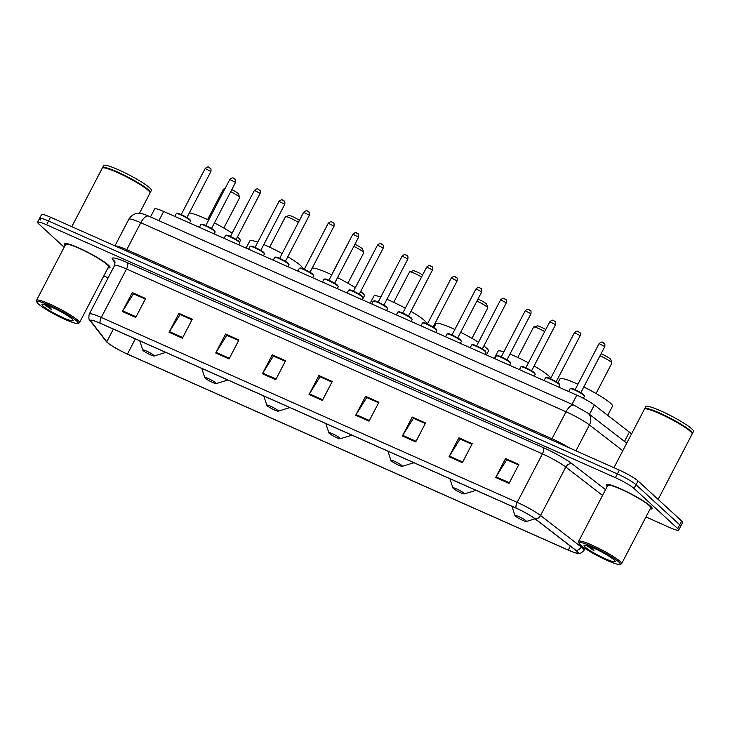 <?xml version="1.0" encoding="UTF-8"?>
<svg xmlns="http://www.w3.org/2000/svg" width="730" height="730" viewBox="0 0 730 730"><rect width="100%" height="100%" fill="white"/><g stroke="black" fill="none" stroke-linecap="round" stroke-linejoin="round"><path stroke-width="1.09" d="M150.499 216.938L154.678 208.908A16.151 2.08 27.5 0 1 163.684 211.472L576.8 395.14A16.151 2.08 27.5 0 1 594.33 405.013L629.37 432.096A16.151 2.08 27.5 0 1 630.492 433.027A16.151 2.08 27.5 0 1 631.432 434.122M645.95 516.959L669.684 527.507A16.151 2.08 -152.5 0 0 678.69 530.08L682.632 522.507A16.151 2.08 -152.5 0 0 681.637 520.974L637.993 480.924A16.151 2.08 -152.5 0 0 619.341 470.111L50.534 217.23A16.151 2.08 -152.5 0 0 41.537 214.656L39.566 218.452A16.151 2.08 -152.5 0 0 40.561 219.976M678.69 530.08A16.151 2.08 -152.5 0 0 677.695 528.557L634.051 488.498L636.022 484.711A16.151 2.08 -152.5 0 0 617.37 473.898L48.563 221.017A16.151 2.08 -152.5 0 0 39.566 218.452A16.151 2.08 -152.5 0 1 48.563 221.017L617.37 473.898A16.151 2.08 -152.5 0 1 636.022 484.711L679.667 524.77L636.022 484.711L637.993 480.924M680.661 526.293A16.151 2.08 -152.5 0 0 679.667 524.77A16.151 2.08 -152.5 0 1 680.661 526.293M650.539 506.155A25.833 3.331 -152.5 0 0 625.628 491.153A25.833 3.331 -152.5 0 0 606.292 484.738A25.833 3.331 -152.5 0 0 607.196 486.518A25.833 3.331 -152.5 0 1 606.292 484.738A25.833 3.331 -152.5 0 1 625.628 491.153A25.833 3.331 -152.5 0 1 650.539 506.155A25.833 3.331 -152.5 0 1 652.127 508.6A25.833 3.331 -152.5 0 0 650.539 506.155M108.405 265.127A25.833 3.331 -152.5 0 0 83.494 250.125A25.833 3.331 -152.5 0 0 64.158 243.72A25.833 3.331 -152.5 0 0 65.052 245.49A25.833 3.331 -152.5 0 1 64.158 243.72A25.833 3.331 -152.5 0 1 83.494 250.125A25.833 3.331 -152.5 0 1 108.405 265.127A25.833 3.331 -152.5 0 1 109.984 267.572A25.833 3.331 -152.5 0 0 108.405 265.127M576.809 551.177A17.219 2.217 27.5 0 1 577.868 552.811A17.219 2.217 27.5 0 1 568.269 550.064L127.44 354.087A17.219 2.217 27.5 0 1 106.781 341.74L91.022 321.392A17.219 2.217 27.5 0 1 90.739 320.57A17.219 2.217 27.5 0 1 100.338 323.308L516.247 508.217A17.219 2.217 27.5 0 1 534.935 518.747L575.605 550.174A17.219 2.217 27.5 0 1 576.809 551.177M577.165 551.332A17.657 2.272 -152.5 0 0 575.933 550.311L535.263 518.875A17.657 2.272 -152.5 0 0 516.101 508.08L100.192 323.18A17.657 2.272 -152.5 0 0 90.648 321.209L106.397 341.567A17.657 2.272 -152.5 0 0 107.273 342.47A17.657 2.272 -152.5 0 0 127.586 354.214L568.405 550.192A17.657 2.272 -152.5 0 0 576.143 553.048A17.657 2.272 -152.5 0 0 577.165 551.332M650.156 508.883A25.833 3.331 -152.5 0 0 652.127 508.6A25.833 3.331 -152.5 0 1 650.156 508.883M108.022 267.855A25.833 3.331 -152.5 0 0 109.984 267.572A25.833 3.331 -152.5 0 1 108.022 267.855M103.815 275.94L108.122 277.856M634.051 488.498A16.151 2.08 -152.5 0 0 615.399 477.685L46.592 224.804A16.151 2.08 -152.5 0 0 37.595 222.239A16.151 2.08 -152.5 0 0 38.59 223.763L64.149 247.224M215.733 353.01L225.597 334.075L238.92 339.998L229.065 358.941L215.733 353.01A4.307 1.843 114 0 1 216.098 352.371L229.403 358.293M169.077 332.269L178.932 313.334L192.264 319.256L182.409 338.191L169.077 332.269A4.307 1.843 114 0 1 169.442 331.63L182.746 337.543M122.412 311.527L132.276 292.584L145.608 298.515L135.743 317.45L122.412 311.527A4.307 1.843 114 0 1 122.777 310.889L136.081 316.802M355.711 415.242L365.575 396.308L378.906 402.23L369.042 421.173L355.711 415.242A4.307 1.843 114 0 1 356.076 414.603L369.38 420.516M402.376 435.983L412.231 417.049L425.563 422.98L415.708 441.915L402.376 435.983A4.307 1.843 114 0 1 402.741 435.345L416.045 441.267M449.032 456.734L458.887 437.79L472.219 443.721L462.364 462.656L449.032 456.734A4.307 1.843 114 0 1 449.397 456.095L462.701 462.008M495.688 477.475L505.552 458.54L518.884 464.462L509.02 483.397L495.688 477.475A4.307 1.843 114 0 1 496.053 476.836L509.358 482.749M262.399 373.751L272.254 354.816L285.585 360.748L275.73 379.682L262.399 373.751A4.307 1.843 114 0 1 262.754 373.121L276.068 379.034M309.055 394.501L318.91 375.558L332.241 381.489L322.386 400.423L309.055 394.501A4.307 1.843 114 0 1 309.42 393.862L322.724 399.775M227.003 335.399L238.637 340.545L226.765 335.289L216.098 352.371M180.337 314.657L191.981 319.804M133.681 293.907L145.325 299.063L133.444 293.807L122.777 310.889M366.98 397.631L378.624 402.777M413.636 418.372L425.28 423.519L413.408 418.272L402.741 435.345M458.887 437.79L460.311 439.095L471.936 444.269M506.958 459.863L518.601 465.01M273.659 356.14L285.302 361.286L273.421 356.039L262.754 373.121M318.91 375.558L320.333 376.863L331.958 382.036M331.949 382.055L320.087 376.78L309.42 393.862M272.254 354.816L273.668 356.121M505.552 458.54L506.967 459.836M518.583 465.028L506.72 459.754L496.053 476.836M471.927 444.287L460.064 439.013L449.397 456.095M412.231 417.049L413.654 418.354M365.575 396.308L366.989 397.604M378.605 402.796L366.743 397.522L356.076 414.603M132.276 292.584L133.69 293.889M178.932 313.334L180.356 314.63M191.972 319.822L180.109 314.548L169.442 331.63M225.597 334.075L227.012 335.38M580.523 544.991A23.141 2.984 -152.5 0 0 601.511 557.775A23.141 2.984 -152.5 0 0 619.816 564.427A23.141 2.984 -152.5 0 0 618.748 561.981A23.141 2.984 -152.5 0 0 595.114 547.911A23.141 2.984 -152.5 0 0 579.1 543.23A23.141 2.984 -152.5 0 0 580.523 544.991M619.816 564.427L621.239 563.989A24.218 3.121 -152.5 0 0 621.613 563.724A24.218 3.121 -152.5 0 0 620.126 561.425A24.218 3.121 -152.5 0 0 596.775 547.363A24.218 3.121 -152.5 0 0 578.644 541.35A24.218 3.121 -152.5 0 0 578.644 541.806L579.1 543.23M621.613 563.724L650.695 507.852A24.218 3.121 -152.5 0 0 649.207 505.561A24.218 3.121 -152.5 0 0 625.856 491.491A24.218 3.121 -152.5 0 0 607.725 485.486L578.644 541.35M658.131 499.402L692.14 434.058A26.91 3.467 -152.5 0 0 692.149 433.556A26.91 3.467 -152.5 0 0 690.489 431.512A26.91 3.467 -152.5 0 0 666.089 416.638A26.91 3.467 -152.5 0 0 644.809 408.909A26.91 3.467 -152.5 0 0 644.408 409.202L613.948 467.711M692.149 433.556L692.031 433.2A26.645 3.431 -152.5 0 0 690.398 431.174A26.645 3.431 -152.5 0 0 666.235 416.447A26.645 3.431 -152.5 0 0 645.174 408.8L644.809 408.909M692.195 433.784A26.91 3.467 -152.5 0 0 692.387 433.584A26.91 3.467 -152.5 0 0 690.735 431.038A26.91 3.467 -152.5 0 0 664.793 415.406A26.91 3.467 -152.5 0 0 644.654 408.727A26.91 3.467 -152.5 0 0 644.599 409.001M692.387 433.584L693.5 431.457A26.91 3.467 -152.5 0 0 691.848 428.902A26.91 3.467 -152.5 0 0 665.906 413.28A26.91 3.467 -152.5 0 0 645.758 406.601L644.654 408.727M586.838 545.648L594.065 550.822L590.479 546.752M614.122 559.928A17.547 2.263 -152.5 0 0 598.217 550.228A17.547 2.263 -152.5 0 0 584.338 545.191A17.547 2.263 -152.5 0 0 585.15 547.044A17.547 2.263 -152.5 0 0 603.062 557.711A17.547 2.263 -152.5 0 0 615.207 561.26A17.547 2.263 -152.5 0 0 614.122 559.928M594.065 550.822L588.015 545.867M596.045 393.516L611.868 363.12A9.152 1.177 -152.5 0 0 611.868 362.947L610.718 359.388A6.46 0.83 -152.5 0 0 610.317 358.895A6.46 0.83 -152.5 0 0 601.036 353.831M611.868 362.947A9.152 1.177 -152.5 0 0 611.302 362.253A9.152 1.177 -152.5 0 0 600.014 355.811M515.362 516.073A6.46 0.83 -152.5 0 0 521.22 519.641A6.46 0.83 -152.5 0 0 526.33 521.494A6.46 0.83 -152.5 0 0 526.029 520.809A6.46 0.83 -152.5 0 0 519.432 516.886A6.46 0.83 -152.5 0 0 514.969 515.581A6.46 0.83 -152.5 0 0 515.362 516.073M607.725 415.37L612.506 406.172A29.601 3.814 -152.5 0 0 610.691 403.371A29.601 3.814 -152.5 0 0 583.781 386.982M577.95 384.208A29.601 3.814 -152.5 0 0 559.992 378.834L557.912 382.83M453.33 488.489A6.46 0.83 -152.5 0 0 459.188 492.056A6.46 0.83 -152.5 0 0 464.289 493.918A6.46 0.83 -152.5 0 0 463.997 493.234A6.46 0.83 -152.5 0 0 457.4 489.301A6.46 0.83 -152.5 0 0 452.928 487.996A6.46 0.83 -152.5 0 0 453.33 488.489M550.402 378.733L550.475 378.596A29.601 3.814 -152.5 0 0 548.659 375.795A29.601 3.814 -152.5 0 0 534.086 365.976M528.438 362.846A29.601 3.814 -152.5 0 0 509.969 354.059M503.855 351.833A29.601 3.814 -152.5 0 0 497.96 351.258L494.228 358.43M544.699 331.602A9.152 1.177 -152.5 0 0 533.739 326.985A9.152 1.177 -152.5 0 0 533.603 327.086L517.78 357.49M545.757 329.559A6.46 0.83 -152.5 0 0 537.317 325.89L533.739 326.985M471.972 338.355L487.795 307.96A9.152 1.177 -152.5 0 0 487.795 307.786L486.645 304.227A6.46 0.83 -152.5 0 0 486.244 303.735A6.46 0.83 -152.5 0 0 477.967 299.063M487.795 307.786A9.152 1.177 -152.5 0 0 487.239 307.093A9.152 1.177 -152.5 0 0 476.918 301.079M391.289 460.913A6.46 0.83 -152.5 0 0 397.147 464.481A6.46 0.83 -152.5 0 0 402.257 466.333A6.46 0.83 -152.5 0 0 401.956 465.649A6.46 0.83 -152.5 0 0 395.368 461.725A6.46 0.83 -152.5 0 0 390.897 460.42A6.46 0.83 -152.5 0 0 391.289 460.913M486.39 354.944L488.443 351.02A29.601 3.814 -152.5 0 0 486.627 348.21A29.601 3.814 -152.5 0 0 483.871 345.974M478.497 342.297A29.601 3.814 -152.5 0 0 460.676 332.296M454.854 329.495A29.601 3.814 -152.5 0 0 435.929 323.682L433.921 327.524M329.257 433.328A6.46 0.83 -152.5 0 0 335.116 436.905A6.46 0.83 -152.5 0 0 340.216 438.757A6.46 0.83 -152.5 0 0 339.924 438.073A6.46 0.83 -152.5 0 0 333.327 434.149A6.46 0.83 -152.5 0 0 328.856 432.844A6.46 0.83 -152.5 0 0 329.257 433.328M426.329 323.582L426.402 323.436A29.601 3.814 -152.5 0 0 424.586 320.634A29.601 3.814 -152.5 0 0 410.935 311.354M405.305 308.188A29.601 3.814 -152.5 0 0 386.891 299.309M380.814 297A29.601 3.814 -152.5 0 0 373.888 296.097L370.156 303.269M421.548 276.98A9.152 1.177 -152.5 0 0 409.667 271.825A9.152 1.177 -152.5 0 0 409.53 271.925L393.707 302.329M422.597 274.973A6.46 0.83 -152.5 0 0 413.244 270.73L409.667 271.825M347.9 283.194L363.723 252.799A9.152 1.177 -152.5 0 0 363.732 252.626L362.573 249.067A6.46 0.83 -152.5 0 0 362.171 248.574A6.46 0.83 -152.5 0 0 354.88 244.331M363.732 252.626A9.152 1.177 -152.5 0 0 363.166 251.932A9.152 1.177 -152.5 0 0 353.822 246.366M267.226 405.752A6.46 0.83 -152.5 0 0 273.075 409.32A6.46 0.83 -152.5 0 0 278.185 411.173A6.46 0.83 -152.5 0 0 277.884 410.497A6.46 0.83 -152.5 0 0 271.295 406.564A6.46 0.83 -152.5 0 0 266.824 405.26A6.46 0.83 -152.5 0 0 267.226 405.752M362.326 299.784L364.37 295.86A29.601 3.814 -152.5 0 0 362.554 293.059A29.601 3.814 -152.5 0 0 360.656 291.471M355.327 287.72A29.601 3.814 -152.5 0 0 337.552 277.619M331.748 274.781A29.601 3.814 -152.5 0 0 312.102 268.284M347.635 244.249L347.644 244.249A9.152 1.177 -152.5 0 0 347.635 244.249A9.152 1.177 -152.5 0 0 347.498 244.349L331.666 274.745M205.185 378.176A6.46 0.83 -152.5 0 0 211.043 381.744A6.46 0.83 -152.5 0 0 216.153 383.597A6.46 0.83 -152.5 0 0 215.852 382.912A6.46 0.83 -152.5 0 0 209.254 378.989A6.46 0.83 -152.5 0 0 204.792 377.684A6.46 0.83 -152.5 0 0 205.185 378.176M302.238 268.467L302.339 268.275A29.601 3.814 -152.5 0 0 300.514 265.474A29.601 3.814 -152.5 0 0 287.793 256.741M282.172 253.547A29.601 3.814 -152.5 0 0 263.813 244.568M257.763 242.196A29.601 3.814 -152.5 0 0 249.815 240.937L246.083 248.109M298.397 222.385A9.152 1.177 -152.5 0 0 285.603 216.673A9.152 1.177 -152.5 0 0 285.457 216.773L269.635 247.169M299.419 220.414A6.46 0.83 -152.5 0 0 293.551 217.075A6.46 0.83 -152.5 0 0 289.18 215.578L285.603 216.673M223.836 228.043L239.659 197.638A9.152 1.177 -152.5 0 0 239.659 197.465L238.5 193.906A6.46 0.83 -152.5 0 0 238.108 193.423A6.46 0.83 -152.5 0 0 231.784 189.627M239.659 197.465A9.152 1.177 -152.5 0 0 239.093 196.771A9.152 1.177 -152.5 0 0 230.716 191.68M143.153 350.592A6.46 0.83 -152.5 0 0 149.011 354.159A6.46 0.83 -152.5 0 0 154.112 356.021A6.46 0.83 -152.5 0 0 153.82 355.337A6.46 0.83 -152.5 0 0 147.223 351.404A6.46 0.83 -152.5 0 0 142.751 350.099A6.46 0.83 -152.5 0 0 143.153 350.592M239.623 242.004L240.298 240.699A29.601 3.814 -152.5 0 0 238.482 237.898A29.601 3.814 -152.5 0 0 237.442 236.995M232.158 233.153A29.601 3.814 -152.5 0 0 214.438 222.942M208.643 220.086A29.601 3.814 -152.5 0 0 189.316 212.959M224.712 189.216A9.152 1.177 -152.5 0 0 223.562 189.088A9.152 1.177 -152.5 0 0 223.426 189.189L207.603 219.593M38.389 303.963A23.141 2.984 -152.5 0 0 59.376 316.756A23.141 2.984 -152.5 0 0 77.672 323.399A23.141 2.984 -152.5 0 0 76.604 320.954A23.141 2.984 -152.5 0 0 52.971 306.883A23.141 2.984 -152.5 0 0 36.965 302.211A23.141 2.984 -152.5 0 0 38.389 303.963M77.672 323.399L79.105 322.961A24.218 3.121 -152.5 0 0 79.47 322.696A24.218 3.121 -152.5 0 0 77.982 320.406A24.218 3.121 -152.5 0 0 54.631 306.335A24.218 3.121 -152.5 0 0 36.509 300.331A24.218 3.121 -152.5 0 0 36.5 300.787L36.965 302.211M79.47 322.696L108.551 266.833A24.218 3.121 -152.5 0 0 107.064 264.534A24.218 3.121 -152.5 0 0 83.713 250.472A24.218 3.121 -152.5 0 0 65.59 244.468L36.509 300.331M139.421 213.361L150.006 193.03A26.91 3.467 -152.5 0 0 150.006 192.528A26.91 3.467 -152.5 0 0 148.354 190.484A26.91 3.467 -152.5 0 0 123.954 175.611A26.91 3.467 -152.5 0 0 102.674 167.891A26.91 3.467 -152.5 0 0 102.264 168.183L71.805 226.683M150.006 192.528L149.896 192.172A26.645 3.431 -152.5 0 0 148.254 190.147A26.645 3.431 -152.5 0 0 124.1 175.428A26.645 3.431 -152.5 0 0 103.03 167.781L102.674 167.891M150.061 192.757A26.91 3.467 -152.5 0 0 150.252 192.565A26.91 3.467 -152.5 0 0 148.601 190.01A26.91 3.467 -152.5 0 0 122.649 174.379A26.91 3.467 -152.5 0 0 102.51 167.708A26.91 3.467 -152.5 0 0 102.456 167.982M150.252 192.565L151.356 190.43A26.91 3.467 -152.5 0 0 149.705 187.884A26.91 3.467 -152.5 0 0 123.762 172.253A26.91 3.467 -152.5 0 0 103.614 165.573L102.51 167.708M44.886 304.894L51.921 309.803L48.335 305.733M71.987 318.901A17.547 2.263 -152.5 0 0 56.073 309.201A17.547 2.263 -152.5 0 0 42.194 304.164A17.547 2.263 -152.5 0 0 43.006 306.016A17.547 2.263 -152.5 0 0 60.928 316.683A17.547 2.263 -152.5 0 0 73.064 320.233A17.547 2.263 -152.5 0 0 71.987 318.901M51.921 309.803L45.871 304.839M624.506 441.422L629.37 432.096M589.466 414.339L594.33 405.013M572.01 404.329L576.8 395.14M158.894 220.67L163.684 211.472M619.341 470.111L615.399 477.685M681.637 520.974L677.695 528.557M50.534 217.23L46.592 224.804M622.781 450.729L589.42 424.942L575.952 450.821M573.972 405.205A10.768 4.608 114 0 0 566.042 411.784L140.78 222.714A21.526 2.774 -152.5 0 0 128.781 219.292C132.504 213.452 137.213 213.406 137.505 213.406L139.932 213.397C141.766 213.47 144.686 214.383 148.701 216.135L573.972 405.205L587.86 413.098A10.768 8.678 127.7 0 1 589.42 424.942A21.526 2.774 -152.5 0 0 566.042 411.784L551.999 438.766A21.526 2.774 27.5 0 1 569.418 447.91M148.701 216.135A10.768 4.608 114 0 0 140.78 222.714L126.728 249.706L551.999 438.766A2.692 1.15 -66 0 1 551.26 439.843M115.24 246.001A21.526 2.774 27.5 0 1 126.728 249.706A2.692 1.15 -66 0 1 125.998 250.782M568.269 550.064L570.331 546.095M100.192 323.18A5.384 2.309 -66 0 1 101.287 317.468L517.187 502.368A21.526 2.774 27.5 0 1 540.556 515.526L581.226 546.962A21.526 2.774 27.5 0 1 582.732 548.212A21.526 2.774 27.5 0 1 584.055 550.247L585.022 548.394M575.933 550.311A5.384 4.343 127.7 0 0 581.226 546.962L581.728 546.004M535.263 518.875A5.384 4.343 127.7 0 0 540.556 515.526L565.796 467.054A21.526 2.774 -152.5 0 0 542.427 453.887L517.187 502.368A5.384 2.309 114 0 0 516.101 508.08M90.648 321.209A5.384 5.137 142.3 0 1 90.073 320.589C88.795 319.904 88.54 317.723 89.288 314.037A21.526 2.774 27.5 0 1 101.287 317.468L126.518 268.987A21.526 2.774 -152.5 0 0 114.519 265.556C115.085 262.535 115.066 261.039 114.455 261.057A5.384 5.137 -37.7 0 0 112.657 259.624A26.91 3.467 27.5 0 1 127.212 262.618L543.12 447.526A26.91 3.467 27.5 0 1 572.329 463.979L605.553 489.657M106.397 341.567A5.384 5.137 142.3 0 1 105.823 340.937L90.073 320.589M115.039 262.69L112.657 259.624M602.542 495.451L565.796 467.054A5.384 4.343 -52.3 0 1 572.329 463.979M543.12 447.526A5.384 2.309 114 0 1 542.427 453.887L126.518 268.987A5.384 2.309 114 0 0 127.212 262.618M91.022 321.392L91.578 320.333M106.781 341.74L113.36 329.102M127.44 354.087L135.36 338.884M570.139 388.716L572.183 388.57C573.223 388.615 582.111 392.959 583.881 394.82L584.456 396.18A8.076 1.04 -152.5 0 0 583.964 395.414A8.076 1.04 -152.5 0 0 576.18 390.723A8.076 1.04 -152.5 0 0 570.139 388.716L568.679 391.526M599.074 343.611C603.236 340.335 602.542 343.182 604.203 343.319C604.841 343.146 605.033 344.231 604.805 346.595L599.074 343.611L575.085 389.701M570.86 388.652A7.537 0.967 27.5 0 1 576.034 390.139A7.537 0.967 27.5 0 1 583.763 394.738M602.734 342.543L603.619 342.936M545.52 377.775L547.564 377.629C548.604 377.666 557.492 382.009 559.262 383.87L559.837 385.23A8.076 1.04 -152.5 0 0 559.344 384.464A8.076 1.04 -152.5 0 0 551.561 379.782A8.076 1.04 -152.5 0 0 545.52 377.775L544.06 380.585M574.455 332.67C578.616 329.385 577.923 332.232 579.593 332.378C580.222 332.196 580.423 333.291 580.186 335.654L574.455 332.67L550.466 378.76M546.241 377.702A7.537 0.967 27.5 0 1 551.415 379.198A7.537 0.967 27.5 0 1 559.144 383.798M578.114 331.593L579 331.986M520.901 366.834L522.945 366.688C523.985 366.725 532.873 371.068 534.643 372.93L535.218 374.289A8.076 1.04 -152.5 0 0 534.725 373.523A8.076 1.04 -152.5 0 0 526.941 368.832A8.076 1.04 -152.5 0 0 520.901 366.834L519.441 369.635M549.845 321.72C554.006 318.444 553.303 321.291 554.973 321.428C555.603 321.255 555.804 322.35 555.567 324.704L549.845 321.72L525.846 367.81M521.621 366.761A7.537 0.967 27.5 0 1 526.795 368.258A7.537 0.967 27.5 0 1 534.524 372.848M553.495 320.652L554.38 321.045M496.281 355.884L498.325 355.738C499.366 355.784 508.253 360.118 510.024 361.98L510.598 363.339A8.076 1.04 -152.5 0 0 510.106 362.573A8.076 1.04 -152.5 0 0 502.322 357.892A8.076 1.04 -152.5 0 0 496.281 355.884L494.821 358.695M525.226 310.779C529.387 307.503 528.684 310.341 530.354 310.487C530.984 310.305 531.184 311.4 530.947 313.763L525.226 310.779L501.227 356.87M497.011 355.82A7.537 0.967 27.5 0 1 502.185 357.308A7.537 0.967 27.5 0 1 509.905 361.907M528.876 309.702L529.761 310.104M471.662 344.943L473.706 344.797C474.746 344.834 483.643 349.177 485.404 351.039L485.988 352.398A8.076 1.04 -152.5 0 0 485.486 351.632A8.076 1.04 -152.5 0 0 477.703 346.942A8.076 1.04 -152.5 0 0 471.662 344.943L470.202 347.745M500.607 299.838C504.768 296.553 504.065 299.4 505.735 299.537C506.364 299.364 506.565 300.459 506.337 302.813L500.607 299.838L476.608 345.92M472.392 344.87A7.537 0.967 27.5 0 1 477.566 346.367A7.537 0.967 27.5 0 1 485.295 350.966M504.257 298.762L505.142 299.154M447.043 333.993L449.087 333.847C450.127 333.893 459.024 338.227 460.785 340.098L461.369 341.448A8.076 1.04 -152.5 0 0 460.867 340.691A8.076 1.04 -152.5 0 0 453.084 336.001A8.076 1.04 -152.5 0 0 447.043 333.993L445.583 336.804M475.987 288.888C480.148 285.613 479.446 288.45 481.116 288.596C481.745 288.423 481.946 289.509 481.718 291.872L475.987 288.888L451.998 334.979M447.773 333.929A7.537 0.967 27.5 0 1 452.947 335.417A7.537 0.967 27.5 0 1 460.676 340.016M479.637 287.812L480.523 288.213M422.424 323.052L424.468 322.906C425.508 322.943 434.405 327.286 436.175 329.148L436.75 330.507A8.076 1.04 -152.5 0 0 436.248 329.741A8.076 1.04 -152.5 0 0 428.464 325.051A8.076 1.04 -152.5 0 0 422.424 323.052L420.964 325.854M451.368 277.947C455.529 274.662 454.827 277.51 456.496 277.646C457.126 277.473 457.327 278.568 457.099 280.922L451.368 277.947L427.378 324.029M423.154 322.979A7.537 0.967 27.5 0 1 428.327 324.476A7.537 0.967 27.5 0 1 436.056 329.075M455.018 276.871L455.912 277.263M397.804 312.102L399.848 311.956C400.889 312.002 409.785 316.346 411.556 318.207L412.131 319.567A8.076 1.04 -152.5 0 0 411.629 318.8A8.076 1.04 -152.5 0 0 403.845 314.11A8.076 1.04 -152.5 0 0 397.804 312.102L396.344 314.913M426.749 266.998C430.91 263.722 430.207 266.56 431.877 266.705C432.507 266.532 432.707 267.618 432.479 269.981L426.749 266.998L402.759 313.088M398.534 312.038A7.537 0.967 27.5 0 1 403.708 313.526A7.537 0.967 27.5 0 1 411.437 318.125M430.399 265.93L431.293 266.322M373.185 301.161L375.238 301.015C376.269 301.052 385.166 305.396 386.937 307.257L387.511 308.617A8.076 1.04 -152.5 0 0 387.019 307.85A8.076 1.04 -152.5 0 0 379.235 303.16A8.076 1.04 -152.5 0 0 373.185 301.161L371.725 303.972M402.13 256.057C406.291 252.772 405.588 255.619 407.258 255.765C407.887 255.582 408.088 256.677 407.86 259.041L402.13 256.057L378.14 302.147M373.915 301.088A7.537 0.967 27.5 0 1 379.089 302.585A7.537 0.967 27.5 0 1 386.818 307.184M405.78 254.98L406.674 255.372M348.566 290.221L350.619 290.065C351.65 290.111 360.547 294.455 362.317 296.316L362.892 297.676A8.076 1.04 -152.5 0 0 362.399 296.909A8.076 1.04 -152.5 0 0 354.616 292.219A8.076 1.04 -152.5 0 0 348.566 290.221L347.106 293.022M377.51 245.107C381.671 241.831 380.978 244.678 382.639 244.815C383.268 244.641 383.469 245.736 383.241 248.09L377.51 245.107L353.521 291.197M349.296 290.148A7.537 0.967 27.5 0 1 354.47 291.644A7.537 0.967 27.5 0 1 362.199 296.234M381.16 244.039L382.055 244.431M323.947 279.271L326 279.125C327.04 279.17 335.928 283.505 337.698 285.366L338.273 286.726A8.076 1.04 -152.5 0 0 337.78 285.959A8.076 1.04 -152.5 0 0 329.996 281.278A8.076 1.04 -152.5 0 0 323.947 279.271L322.487 282.081M352.891 234.166C357.052 230.89 356.359 233.728 358.019 233.874C358.649 233.691 358.85 234.786 358.622 237.15L352.891 234.166L328.901 280.256M324.677 279.207A7.537 0.967 27.5 0 1 329.851 280.694A7.537 0.967 27.5 0 1 337.579 285.293M356.541 233.089L357.435 233.49M299.337 268.33L301.38 268.184C302.421 268.22 311.309 272.564 313.079 274.425L313.654 275.785A8.076 1.04 -152.5 0 0 313.161 275.018A8.076 1.04 -152.5 0 0 305.377 270.328A8.076 1.04 -152.5 0 0 299.337 268.33L297.867 271.131M328.272 223.225C332.433 219.94 331.739 222.787 333.4 222.924C334.03 222.75 334.23 223.845 334.002 226.2L328.272 223.225L304.282 269.306M300.057 268.257A7.537 0.967 27.5 0 1 305.231 269.753A7.537 0.967 27.5 0 1 312.96 274.343M331.931 222.148L332.816 222.54M274.717 257.38L276.761 257.234C277.801 257.279 286.689 261.614 288.459 263.475L289.034 264.835A8.076 1.04 -152.5 0 0 288.542 264.077A8.076 1.04 -152.5 0 0 280.758 259.387A8.076 1.04 -152.5 0 0 274.717 257.38L273.257 260.19M303.653 212.275C307.814 208.999 307.12 211.837 308.781 211.983C309.41 211.809 309.611 212.895 309.383 215.259L303.653 212.275L279.663 258.365M275.438 257.316A7.537 0.967 27.5 0 1 280.612 258.803A7.537 0.967 27.5 0 1 288.341 263.402M307.312 211.198L308.197 211.6M250.098 246.439L252.142 246.293C253.182 246.329 262.07 250.673 263.84 252.534L264.415 253.894A8.076 1.04 -152.5 0 0 263.922 253.127A8.076 1.04 -152.5 0 0 256.139 248.437A8.076 1.04 -152.5 0 0 250.098 246.439L248.638 249.24M279.033 201.334C283.194 198.049 282.501 200.896 284.162 201.033C284.8 200.859 285.001 201.954 284.764 204.309L279.033 201.334L255.044 247.415M250.819 246.366A7.537 0.967 27.5 0 1 255.993 247.862A7.537 0.967 27.5 0 1 263.722 252.461M282.692 200.257L283.578 200.65M225.479 235.489L227.523 235.343C228.563 235.388 237.451 239.732 239.221 241.593L239.796 242.953A8.076 1.04 -152.5 0 0 239.303 242.187A8.076 1.04 -152.5 0 0 231.519 237.496A8.076 1.04 -152.5 0 0 225.479 235.489L224.019 238.299M254.423 190.384C258.584 187.108 257.882 189.946 259.551 190.092C260.181 189.919 260.382 191.004 260.145 193.368L254.423 190.384L230.424 236.474M226.2 235.425A7.537 0.967 27.5 0 1 231.374 236.912A7.537 0.967 27.5 0 1 239.102 241.511M258.073 189.316L258.958 189.709M200.859 224.548L202.904 224.402C203.944 224.439 212.832 228.782 214.602 230.643L215.177 232.003A8.076 1.04 -152.5 0 0 214.684 231.237A8.076 1.04 -152.5 0 0 206.9 226.546A8.076 1.04 -152.5 0 0 200.859 224.548L199.4 227.358M229.804 179.443C233.965 176.158 233.262 179.005 234.932 179.151C235.562 178.969 235.763 180.064 235.525 182.427L229.804 179.443L205.805 225.524M201.589 224.475A7.537 0.967 27.5 0 1 206.763 225.971A7.537 0.967 27.5 0 1 214.483 230.571M233.454 178.366L234.339 178.759M176.24 213.607L178.284 213.452C179.325 213.498 188.221 217.841 189.982 219.703L190.566 221.062A8.076 1.04 -152.5 0 0 190.065 220.296A8.076 1.04 -152.5 0 0 182.281 215.606A8.076 1.04 -152.5 0 0 176.24 213.607L174.78 216.409M205.185 168.493C209.346 165.217 208.643 168.064 210.313 168.201C210.943 168.028 211.143 169.114 210.915 171.477L205.185 168.493L181.186 214.583M176.97 213.534A7.537 0.967 27.5 0 1 182.144 215.021A7.537 0.967 27.5 0 1 189.873 219.62M208.835 167.425L209.72 167.818M128.781 219.292L114.948 245.864M587.86 413.098L626.732 443.147M107.273 342.47L105.823 340.937M576.143 553.048C578.744 553.13 579.894 554.9 584.055 550.247M37.595 222.239L39.566 218.452M89.288 314.037L114.519 265.556M526.33 521.494L535.044 518.829M514.969 515.581L511.958 506.31M464.289 493.918L476.015 490.323M452.928 487.996L449.917 478.725M402.257 466.333L413.974 462.747M390.897 460.42L387.885 451.149M340.216 438.757L351.942 435.171M328.856 432.844L325.854 423.564M278.185 411.173L289.91 407.586M266.824 405.26L263.813 395.988M216.153 383.597L227.869 380.011M204.792 377.684L201.781 368.413M154.112 356.021L165.838 352.426M142.751 350.099L139.749 340.828M225.004 188.65L223.562 189.088M604.805 346.595L580.815 392.685M584.456 396.18L583.343 398.315M580.186 335.654L556.196 381.735M559.837 385.23L558.842 387.155M555.567 324.704L531.577 370.794M535.218 374.289L534.223 376.205M530.947 313.763L506.958 359.844M510.598 363.339L509.604 365.265M506.337 302.813L482.338 348.904M485.988 352.398L484.985 354.324M481.718 291.872L457.719 337.963M461.369 341.448L460.365 343.374M457.099 280.922L433.1 327.013M436.75 330.507L435.746 332.433M432.479 269.981L408.49 316.072M412.131 319.567L411.127 321.483M407.86 259.041L383.87 305.122M387.511 308.617L386.508 310.542M383.241 248.09L359.251 294.181M362.892 297.676L361.888 299.592M358.622 237.15L334.632 283.231M338.273 286.726L337.269 288.651M334.002 226.2L310.013 272.29M313.654 275.785L312.65 277.71M309.383 215.259L285.393 261.349M289.034 264.835L288.04 266.76M284.764 204.309L260.774 250.399M264.415 253.894L263.421 255.819M260.145 193.368L236.155 239.458M239.796 242.953L238.801 244.869M235.525 182.427L211.536 228.508M215.177 232.003L214.182 233.929M210.915 171.477L186.916 217.567M190.566 221.062L189.563 222.978"/></g></svg>
